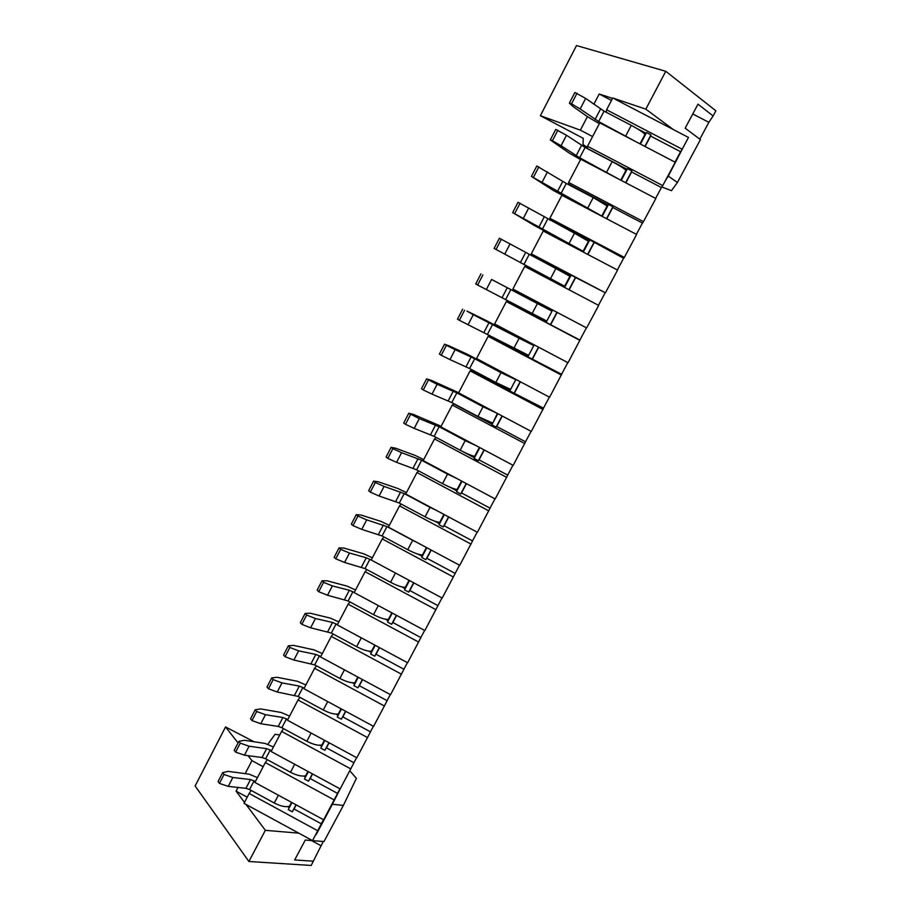 <?xml version="1.0" encoding="UTF-8"?>
<svg xmlns="http://www.w3.org/2000/svg" width="911" height="911" viewBox="0 0 911 911"><rect width="100%" height="100%" fill="white"/><g stroke="black" fill="none" stroke-linecap="round" stroke-linejoin="round"><path stroke-width="1.37" d="M662.741 185.605L675.233 162.249L599.768 122.86L587.515 146.284L662.741 185.605L661.477 187.575L631.505 171.906L631.847 170.961L625.629 182.712M661.42 187.541L655.613 198.404M643.462 221.658L655.84 198.518L580.751 159.231L568.612 182.451L643.462 221.658L642.494 223.093L612.659 207.469L612.887 206.751L606.555 218.697M642.426 223.058L636.402 234.343M624.354 257.403L636.618 234.457L561.893 195.284L549.868 218.298L624.354 257.403L623.659 258.303L594.086 242.235L587.652 254.374M623.602 258.269L617.351 269.975M605.416 292.83L617.567 270.089L543.218 231.018L531.295 253.827L605.416 292.83L575.445 277.399L568.919 289.721M604.95 293.171L598.47 305.287M586.638 327.937L598.686 305.401L524.702 266.433L512.882 289.038L586.638 327.937M586.422 327.823L579.874 340.065M579.977 340.407L506.345 301.541L494.627 323.952L568.031 362.737L579.943 340.088L546.11 322.357L552.647 310.013M567.815 362.624L561.597 374.262M561.427 375.093L488.148 336.341L476.544 358.558L549.584 397.242L561.654 374.284L527.868 356.816L534.199 344.859M549.367 397.128L543.468 408.162M543.036 409.495L470.122 370.845L458.609 392.857L531.295 431.438L543.525 408.185L509.796 390.978L515.922 379.409M531.09 431.324L525.499 441.767M524.804 443.589L452.232 405.042L440.822 426.872L513.178 465.35L525.556 441.801L496.62 426.439L496.131 427.1L491.872 424.845L497.793 413.662M512.961 465.236L507.689 475.098M506.732 477.387L434.513 438.943L423.194 460.59L495.197 498.955L507.746 475.132L478.947 459.804L478.343 460.67L474.107 458.415L479.824 447.608M494.992 498.841L490.016 508.144M488.82 510.889L416.942 472.558L405.725 494.013L477.387 532.286L490.072 508.167L461.41 492.885L460.704 493.944L456.491 491.701L462.014 481.27M477.17 532.172L472.502 540.906M471.055 544.118L399.519 505.878L388.393 527.15L459.725 565.321L472.558 540.94L444.033 525.693L443.224 526.945L439.022 524.713L444.352 514.647M459.508 565.207L455.136 573.395M453.45 577.05L382.244 538.925L371.21 560.014L442.211 598.083L455.193 573.429L426.792 558.227L425.881 559.673L421.713 557.441L426.849 547.727M441.994 597.969L437.906 605.61M435.982 609.71L365.117 571.687L354.174 592.605L424.845 630.56L437.963 605.644L409.699 590.476L408.686 592.116L404.53 589.884L409.483 580.535M424.628 630.446L420.825 637.563M418.673 642.096L348.127 604.175L337.286 624.912L407.616 662.764L420.882 637.586L392.755 622.464L391.639 624.286L387.505 622.065L392.265 613.069M407.411 662.65L403.892 669.243M401.5 674.208L331.285 636.379L320.535 656.945L390.546 694.706L403.949 669.266L375.936 654.189L374.728 656.193L370.618 653.984L375.207 645.318M390.341 694.592L387.095 700.661M384.476 706.048L314.591 668.321L303.921 688.716L373.612 726.374L387.152 700.696L359.264 685.653L357.966 687.839L353.878 685.63L358.274 677.306M373.408 726.261L370.435 731.829M367.6 737.614L298.022 700.001L287.455 720.225L356.816 757.781L370.492 731.852L342.73 716.855L341.34 719.212L337.264 717.014L341.488 709.02M356.611 757.667L353.912 762.735M350.86 768.93L281.601 731.419L271.114 751.473L340.167 788.926L353.969 762.758L326.332 747.794L324.851 750.334L320.797 748.136L324.851 740.472M339.962 788.812L337.525 793.379M334.257 799.983L265.317 762.564L254.921 782.458L323.656 819.809L337.571 793.413L310.07 778.495L308.499 781.194L304.456 779.007L308.339 771.663M323.451 819.706L321.264 823.783M317.791 830.786L249.159 793.47L244 803.343L312.53 840.625L321.321 823.817L293.934 808.934L292.283 811.803L288.252 809.617L291.975 802.591M645.819 109.149L612.761 97.989L606.601 109.787L682.191 149.222L688.488 137.447L673.309 129.544L645.819 109.149L665.782 71.297L715.875 110.8L713.108 115.97L697.997 104.15L685.174 128.178L700.411 139.622L677.431 182.485L671.43 190.672L661.853 186.994M682.191 149.222L680.642 151.738L650.511 136.024L650.989 134.851L644.863 146.398M680.585 151.704L675.005 162.135M614.993 99.151L673.309 129.544M265.317 762.564L267.344 759.694M281.601 731.419L283.583 728.663M298.022 700.001L299.958 697.37M314.591 668.321L316.47 665.816M331.285 636.379L333.13 634.01M348.127 604.175L349.926 601.932M365.117 571.687L366.882 569.58M382.244 538.925L383.975 536.966M399.519 505.878L401.239 504.079M416.942 472.558L418.65 470.919M434.513 438.943L436.255 437.485M452.232 405.042L453.803 403.96L492.145 424.332M470.122 370.845L471.465 370.196L509.989 390.614M488.148 336.341L489.275 336.125L527.993 356.6M495.425 324.373L495.037 325.113M489.708 335.305L489.275 336.125M506.345 301.541L546.144 322.289M513.679 289.459L513.052 290.655M507.826 300.653L507.245 301.769M531.295 253.827L531.364 255.649M526.023 265.864L525.499 266.855M549.868 218.298L549.857 220.291M568.612 182.451L568.51 184.614M587.515 146.284L587.322 148.63M249.159 793.47L251.231 790.475M606.601 109.787L606.248 112.281M295.995 804.789L292.283 811.803M287.682 806.634L289.356 807.545M296.2 804.891L294.037 808.991M291.554 802.363L289.504 806.235C285.701 807.34 280.634 806.258 274.279 803.001L249.546 789.552L245.936 788.334L228.24 786.375L232.852 777.493L250.514 779.554L255.422 781.49M312.393 773.86L308.499 781.194M303.705 776.07L305.492 777.049M312.587 773.963L310.161 778.541M307.918 771.435L305.652 775.728C301.917 776.684 296.849 775.523 290.484 772.255L265.636 758.772L262.026 757.508L244.444 755.185L249.102 746.223L266.65 748.66L271.558 750.63M328.917 742.67L324.851 750.334M319.829 745.255L321.765 746.303M329.122 742.784L326.434 747.851M324.43 740.244L321.925 744.97C318.246 745.779 313.213 744.538 306.813 741.247L281.863 727.73L278.242 726.431L260.785 723.733L265.477 714.702L282.911 717.504L287.819 719.519M345.576 711.229L341.34 719.212M336.068 714.156L338.175 715.294M345.781 711.332L342.832 716.9M341.067 708.792L338.334 713.951C334.724 714.623 329.714 713.29 323.291 709.976L298.216 696.425L277.251 692.018L281.989 682.908L299.309 686.085L304.228 688.147M362.373 679.515L357.966 687.839M352.398 682.783L354.709 684.036M362.578 679.629L359.367 685.698M357.852 677.067L354.88 682.681C351.339 683.193 346.339 681.781 339.894 678.456L314.705 664.871L293.877 660.042L298.649 650.853L315.844 654.417L320.763 656.512M379.318 647.539L374.728 656.193M368.807 651.126L371.392 652.515M379.534 647.641L376.038 654.246M374.774 645.09L371.563 651.16C368.09 651.513 363.113 650.021 356.645 646.673L331.342 633.043L310.628 627.793L315.445 618.523L332.515 622.475L337.446 624.616M396.41 615.289L391.639 624.286M385.273 619.161L388.211 620.733M396.615 615.403L392.846 622.52M391.844 612.83L388.382 619.366C384.977 619.56 380.024 617.977 373.533 614.618L348.116 600.953L327.527 595.259L332.378 585.921L349.334 590.26L354.254 592.446M413.64 582.767L408.686 592.116M401.774 586.866L405.167 588.688M413.856 582.881L409.791 590.533M409.05 580.307L405.349 587.31C402.013 587.344 397.082 585.671 390.568 582.288L365.026 568.589L344.563 562.463L349.46 553.034L366.29 557.771L371.221 560.003M431.028 549.971L425.881 559.673M418.217 554.195L422.271 556.37M431.233 550.073L426.895 558.272M426.416 547.5L422.453 554.981C419.185 554.856 414.289 553.091 407.741 549.686L382.085 535.953L361.758 529.371L366.7 519.862L386.981 526.569L412.672 540.314L407.741 549.686M448.554 516.89L443.224 526.945M434.456 521.069L439.523 523.779M448.759 516.992L444.124 525.738M443.919 514.408L439.706 522.379C436.517 522.083 431.632 520.227 425.061 516.81L399.28 503.031L379.09 496.005L384.078 486.417L404.222 493.58L430.038 507.359L425.061 516.81M466.227 483.525L460.704 493.944M450.114 487.283L456.912 490.904M466.443 483.627L461.513 492.942M461.581 481.042L457.106 489.492C453.985 489.036 449.123 487.089 442.53 483.65L416.634 469.837L396.581 462.344L401.603 452.665L421.611 460.294L447.552 474.119L442.53 483.65M484.06 449.863L478.343 460.67M463.209 451.776L474.46 457.766M484.276 449.977L479.038 459.85M479.391 447.381L474.642 456.343C471.602 455.705 466.774 453.667 460.146 450.205L434.126 436.358L414.22 428.386L419.288 418.627L439.159 426.735L465.214 440.594L460.146 450.205M502.052 415.917L496.131 427.1M502.268 416.031L496.723 426.485M497.349 413.423L492.783 423.125L477.922 416.464L451.776 402.582L432.019 394.133L437.132 384.294L456.844 392.88L483.035 406.773L477.922 416.464M520.192 381.675L514.066 393.245M520.409 381.789L514.556 392.835M455.124 349.653L446.401 345.315L444.545 344.164L448.907 345.804L467.912 354.527L515.763 379.705L510.627 389.396L495.846 382.438L469.575 368.522L449.966 359.583L455.124 349.653L474.688 358.729L501.004 372.667L495.846 382.438M538.503 347.137L532.161 359.082M538.72 347.25L532.548 358.888M473.276 314.716L466.922 311.061L485.757 320.296L533.812 345.599L528.631 355.381L468.072 324.726L473.276 314.716L519.133 338.254L513.929 348.116M556.963 312.291L550.415 324.635M557.179 312.405L550.688 324.658M491.587 279.461L552.009 311.198L546.794 321.059L486.337 289.561L491.587 279.461L537.41 303.545L532.172 313.498M564.581 287.443L571.106 275.122L575.445 277.399M531.876 254.659L571.038 275.259M575.558 277.718L569.136 289.835M564.661 286.213L494.115 248.441L564.661 286.213L569.922 276.261L555.858 268.54L550.574 278.572M583.302 252.085L589.724 239.946L594.086 242.235M550.221 219.585L589.565 240.242M594.074 242.77L587.868 254.488M583.142 251.288L534.996 225.871L512.677 212.593L583.142 251.288L588.449 241.256L574.465 233.216L569.136 243.339M602.182 216.408L608.502 204.463L612.887 206.751M568.726 184.204L608.252 204.918M612.761 207.514L606.772 218.811M601.772 216.066L553.433 190.513L531.409 176.415L601.772 216.066L607.136 205.943L593.243 197.573L587.868 207.788M621.222 180.412L627.44 168.66L631.847 170.961M587.39 148.516L627.11 169.275M631.608 171.951L625.846 182.826M580.558 159.596L569.124 153.014L550.312 139.918L555.744 129.43L566.505 135.272L585.101 147.468L612.192 161.623C619.036 165.255 623.625 168.159 625.982 170.323L620.767 180.173M640.444 144.097L646.559 132.539L650.989 134.851M637.279 128.702L646.138 133.325M650.613 136.081L645.09 146.512M599.336 123.691L587.914 116.95L572.985 106.507L569.375 103.091L574.864 92.501L585.659 98.399L604.073 111.153L631.3 125.354C638.167 129.009 642.733 132.015 644.999 134.373L639.989 143.858M587.447 147.445L583.04 144.473L583.245 138.324L540.371 115.708L576.504 45.55L665.782 71.297M684.059 145.737L668.275 176.096L677.431 182.485M668.275 176.096L665.429 180.583M540.371 115.708L580.364 130.148L592.605 136.548M612.568 98.365L599.187 94.015L593.858 104.253M587.424 116.608L580.364 130.148M599.187 94.015L611.486 100.438M692.759 113.955L708.86 122.325L699.819 139.178M708.86 122.325L713.108 115.97M340.145 788.903L332.39 804.254L343.367 805.415L356.383 778.358L349.847 770.831M253.748 741.6L225.541 726.944L238.067 742.909M323.257 841.491L311.175 865.45L248.897 861.499L195.125 785.988L225.541 726.944M279.734 734.983L275.076 734.289L267.766 744.321M332.39 804.254L316.151 834.624L323.701 819.718M248.897 861.499L265.34 830.32L246.016 804.436M244.49 802.397L236.063 791.124L247.223 797.182M248.054 755.663L251.948 760.628L245.275 773.439M237.976 787.457L236.063 791.124M251.948 760.628L263.154 766.709M298.785 833.155L265.34 830.32M313.452 861.191L294.663 859.95L305.287 840.056L323.986 841.548L343.367 805.415M320.991 845.727L311.471 840.546M257.449 777.63L249.102 774.145L228.251 771.378L222.66 772.653L224.038 774.487L232.852 777.493M224.038 774.487L219.414 783.403L228.24 786.375M222.66 772.653L218.059 781.547L219.414 783.403M273.459 746.997L265.101 743.444L244.387 740.279L238.876 741.349L240.276 743.137L249.102 746.223M240.276 743.137L235.63 752.122L244.444 755.185M238.876 741.349L234.229 750.322L235.63 752.122M289.607 716.103L281.237 712.504L260.648 708.906L255.217 709.771L256.663 711.514L265.477 714.702M256.663 711.514L251.971 720.578L260.785 723.733M255.217 709.771L250.536 718.825L251.971 720.578M305.891 684.97L297.51 681.303L277.046 677.283L271.706 677.932L273.186 679.629L281.989 682.908M273.186 679.629L268.449 688.773L277.251 692.018M271.706 677.932L266.98 687.065L268.449 688.773M322.3 653.574L313.919 649.85L293.581 645.387L288.331 645.831L289.846 647.47L298.649 650.853M289.846 647.47L285.075 656.694L293.877 660.042M288.331 645.831L283.572 655.032L285.075 656.694M338.846 621.917L330.454 618.125L310.264 613.228L305.105 613.456L306.654 615.05L315.445 618.523M306.654 615.05L301.837 624.342L310.628 627.793M305.105 613.456L300.3 622.725L301.837 624.342M355.541 589.998L347.137 586.137L327.072 580.785L322.016 580.797L323.599 582.334L332.378 585.921M323.599 582.334L318.736 591.717L327.527 595.259M322.016 580.797L317.165 590.157L318.736 591.717M372.371 557.805L363.956 553.888L344.039 548.08L339.063 547.864L340.691 549.356L349.46 553.034M340.691 549.356L335.795 558.807L344.563 562.463M339.063 547.864L334.178 557.304L335.795 558.807M417.033 542.478L412.672 540.314M389.339 525.34L380.912 521.365L361.143 515.079L356.269 514.647L357.932 516.082L366.7 519.862M357.932 516.082L352.99 525.613L361.758 529.371M356.269 514.647L351.339 524.167L352.99 525.613M436.813 510.615L430.038 507.359M406.454 492.612L398.016 488.558L378.395 481.805L373.612 481.133L375.321 482.523L384.078 486.417M375.321 482.523L370.333 492.134L379.09 496.005M373.612 481.133L368.648 490.733L370.333 492.134M456.559 478.366L447.552 474.119M423.717 459.599L415.268 455.477L395.795 448.246L391.115 447.335L392.857 448.667L401.603 452.665M392.857 448.667L387.824 458.37L396.581 462.344M391.115 447.335L386.105 457.026L387.824 458.37M476.51 445.843L465.214 440.594M441.118 426.302L413.343 414.391L408.766 413.252L419.288 418.627M410.554 414.516L405.475 424.31L414.22 428.386M408.766 413.252L403.71 423.023L405.475 424.31M496.689 413.07L483.035 406.773M458.677 392.721L431.051 380.251L426.576 378.862L437.132 384.294M428.398 380.069L423.285 389.942L432.019 394.133M426.576 378.862L421.474 388.712L423.285 389.942M515.319 379.477L501.004 372.667M446.401 345.315L441.243 355.279L449.966 359.583M444.545 344.164L439.398 354.106L441.243 355.279M533.356 345.371L519.133 338.254M464.564 310.264L459.36 320.308L468.072 324.726M462.663 309.171L457.47 319.192L459.36 320.308M551.565 310.97L537.41 303.545M482.898 274.894L477.637 285.029L486.337 289.561M480.951 273.858L475.713 283.981L477.637 285.029M494.115 248.441L499.399 238.238L555.858 268.54M510.069 243.897L504.774 254.089M501.38 239.206L496.085 249.432M512.677 212.593L518.006 202.288L574.465 233.216M528.71 208.004L523.37 218.298M520.044 203.199L514.692 213.516M531.409 176.415L536.795 166.018L566.289 183.453L593.243 197.573M547.522 171.803L542.136 182.177M538.868 166.872L533.47 177.281M619.013 179.251L579.703 157.774L561.062 145.737L566.505 135.272M557.862 130.216L552.419 140.715L561.062 145.737M550.312 139.918L552.419 140.715M635.924 141.729L598.641 121.562L580.17 108.967L585.659 98.399M577.027 93.218L571.527 103.82L580.17 108.967M569.375 103.091L571.527 103.82M278.39 795.212L274.279 803.001M254.135 780.784L249.546 789.552M250.514 779.554L245.936 788.334M294.697 764.261L290.484 772.255M270.26 749.924L265.636 758.772M266.65 748.66L262.026 757.508M311.141 733.048L306.813 741.247M286.521 718.813L281.863 727.73M282.911 717.504L278.242 726.431M327.721 701.572L323.291 709.976M302.919 687.441L298.216 696.425M299.309 686.085L294.606 695.093M344.438 669.836L339.894 678.456M319.442 655.795L314.705 664.871M315.844 654.417L311.106 663.493M361.303 637.837L356.645 646.673M336.113 623.898L331.342 633.043M332.515 622.475L327.732 631.619M378.304 605.564L373.533 614.618M352.933 591.729L348.116 600.953M349.334 590.26L344.506 599.495M395.454 573.008L390.568 582.288M369.877 559.286L365.026 568.589M366.29 557.771L361.428 567.086M386.981 526.569L382.085 535.953M383.383 525.021L378.486 534.404M404.222 493.58L399.28 503.031M400.635 491.974L395.693 501.449M421.611 460.294L416.634 469.837M418.035 458.654L413.047 468.208M439.159 426.735L434.126 436.358M435.572 425.05L430.55 434.684M456.844 392.88L451.776 402.582M453.268 391.149L448.201 400.863M474.688 358.729L469.575 368.522M471.124 356.953L465.999 366.757M492.692 324.293L487.533 334.155M489.127 322.46L483.969 332.344M510.855 289.539L505.651 299.503M507.29 287.671L502.086 297.646M529.166 254.488L523.916 264.532M525.613 252.575L520.363 262.63M547.648 219.13L542.352 229.265M544.095 217.16L538.8 227.306M566.289 183.453L560.948 193.679M562.747 181.437L557.395 191.674M612.192 161.623L606.76 171.928M585.101 147.468L579.703 157.774M581.56 145.396L576.162 155.724M631.3 125.354L625.823 135.75M604.073 111.153L598.641 121.562M600.543 109.024L595.099 119.455"/></g></svg>
